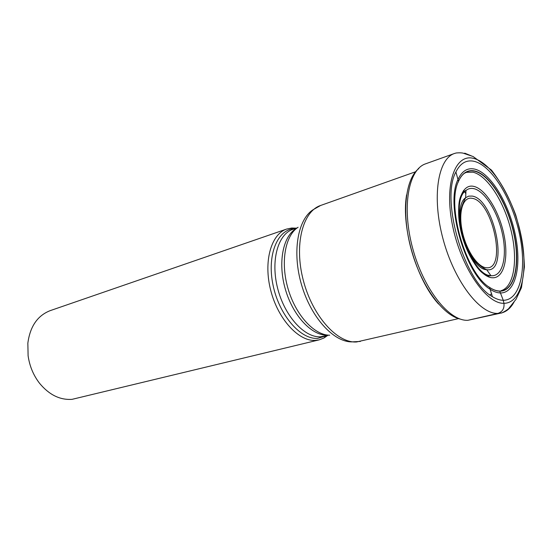<?xml version="1.0" encoding="UTF-8"?>
<svg xmlns="http://www.w3.org/2000/svg" width="552" height="552" viewBox="0 0 552 552"><rect width="100%" height="100%" fill="white"/><g stroke="black" fill="none" stroke-linecap="round" stroke-linejoin="round"><path stroke-width="0.83" d="M474.341 161.37C492.025 165.766 512.18 199.272 519.508 234.089C527.057 268.921 520.453 300.302 503.258 300.288C499.864 300.26 496.241 299.053 492.405 296.672C464.446 281.996 440.275 199.417 455.904 171.982C460.368 163.075 466.509 159.542 474.341 161.37M497.883 290.994L500.843 291.145C515.251 290.152 520.577 262.849 513.857 232.854C507.302 202.86 489.859 174.48 474.761 170.996C471.58 170.278 468.655 170.637 465.991 172.086C462.935 173.783 460.444 176.854 458.512 181.304C446.14 205.682 466.012 273.557 489.576 287.413C493.171 289.834 496.558 291.09 499.746 291.166L503.258 300.288L503.935 303.317C521.847 303.22 528.65 270.459 520.798 234.241C513.16 198.03 492.225 163.137 473.775 158.445C455.234 153.139 443.981 183.706 452.509 225.375C460.782 267.023 486.174 304.055 503.935 303.317C504.5 308.464 502.486 311.832 497.883 313.412L467.861 320.305L501.237 313.012L497.883 313.412C479.847 314.309 454.317 281.196 443.083 239.154C431.671 197.14 437.833 158.797 454.531 153.456L456.256 152.973C460.078 152.669 462.659 152.835 464.011 153.456L473.119 156.526L491.487 170.106C501.175 182.691 509.248 197.63 515.699 214.914C521.04 232.937 523.945 250.304 524.4 267.009L521.461 287.633L516.01 299.308L509.158 307.975C508.509 309.582 500.485 313.819 501.237 313.012C506.529 311.714 510.814 308.023 514.084 301.937M406.569 194.918L406.424 195.925C401.332 227.665 416.415 279.208 437.826 303.193L438.488 303.966M327.674 335.437L323.976 337.996L319.159 339.859L315.433 340.398C298.701 341.543 278.015 319.201 270.728 290.387C263.263 261.607 271.087 234.076 286.716 229.039L291.78 228.01L296.272 228.169M286.716 229.039L50.253 310.624C37.57 315.537 30.105 326.384 27.848 343.158L28.104 355.778C29.594 366.162 33.431 375.353 39.613 383.357C49.176 394.846 59.995 400.172 72.077 399.337L319.159 339.859M489.769 294.844L491.742 293.919M464.722 153.152L471.318 155.85M454.531 153.456L425.64 163.813C408.39 169.374 401.525 207.131 412.627 248.165C423.543 289.241 449.273 321.388 467.861 320.305M418.816 168.574C405.216 178.958 401.352 213.755 411.309 249.773C421.169 285.819 442.794 315.378 460.361 319.104M463.494 190.523L465.84 193.559M488.975 275.255L488.796 276.966M466.495 172.327L466.019 172.238C468.648 170.851 471.518 170.513 474.637 171.224C489.672 174.68 507.04 202.881 513.595 232.744C520.315 262.6 515.085 289.848 500.788 291.001L501.14 290.662C514.167 286.909 518.114 259.557 511.117 230.777C504.252 201.984 487.471 175.501 472.947 172.189L466.495 172.327L464.122 173.349M499.505 291.001L498.587 291.09M500.843 291.145L499.546 291.028C496.103 290.945 492.425 289.489 488.527 286.667M465.991 172.086L466.019 172.238C462.686 174.039 460.023 177.461 458.036 182.498M458.512 181.304L457.987 179.497C461.914 171.003 467.475 167.539 474.672 169.105C490.445 172.79 508.606 202.763 515.161 234.02C521.916 265.284 515.823 293.215 500.429 292.96C497.193 292.891 493.75 291.642 490.107 289.22L492.405 296.672M455.904 171.982L457.987 179.497C445.002 204.495 465.688 275.172 490.107 289.22L489.576 287.413M415.559 171.769L320.602 205.482C302.593 211.388 293.947 245.026 303.358 280.54C312.57 316.089 337.32 343.454 356.62 341.957L458.539 318.607M360.401 341.426L351.941 341.881C333.698 342.185 311.052 317.531 301.558 284.853C291.932 252.216 297.7 219.241 313.232 209.656L320.602 205.482M298.101 227.258C285.115 235.49 280.292 262.414 288.075 288.799C295.748 315.213 314.336 335.292 329.703 335.216M326.611 335.699L317.579 338.397C300.357 339.57 279.07 314.93 273.026 285.046C266.761 255.176 277.414 229.37 294.471 228.569L292.905 229.328C277.925 234.124 270.48 260.62 277.649 288.365C284.646 316.137 304.462 337.789 320.512 336.803L328.716 335.181M327.419 335.112C312.039 335.995 293.029 315.965 285.377 289.317C277.594 262.697 282.983 235.752 296.493 228.431M492.529 277.78C504.038 278.332 508.903 257.805 503.886 234.372C499.022 210.947 485.27 188.68 473.575 186.341C461.824 183.637 455.165 203.308 460.451 228.907C465.564 254.486 481.102 277.615 492.529 277.78M473.519 188.584C470.697 188.046 468.186 188.674 465.985 190.461C447.913 201.915 469.531 275.772 490.928 275.676L491.687 275.738C502.637 276.241 507.295 256.673 502.492 234.317C497.849 211.975 484.711 190.764 473.575 188.591L473.519 188.584M472.112 196.077C493.93 198.672 509.413 272.246 487.312 269.783L486.719 269.728C468.558 269.555 450.446 207.676 465.647 197.74L468.655 196.153L472.112 196.077M486.388 267.748C477.625 267.389 465.978 249.904 462.141 230.715C458.181 211.499 463.121 196.471 472.077 198.313L472.112 198.32C492.694 200.68 507.302 270.176 486.422 267.748L486.388 267.748M292.905 229.328L297.286 227.824M294.471 228.569L291.78 228.01M324.21 336.278L325.942 336.078L323.976 337.996M465.985 190.461L465.633 190.543C446.913 199.624 469.931 278.243 490.583 275.793L490.928 275.676L486.719 269.728C477.383 265.567 470.2 256.376 465.157 242.155C462.348 234.02 460.789 226.092 460.471 218.385C460.458 213.327 460.264 207.773 465.647 197.74L465.985 190.461"/></g></svg>
